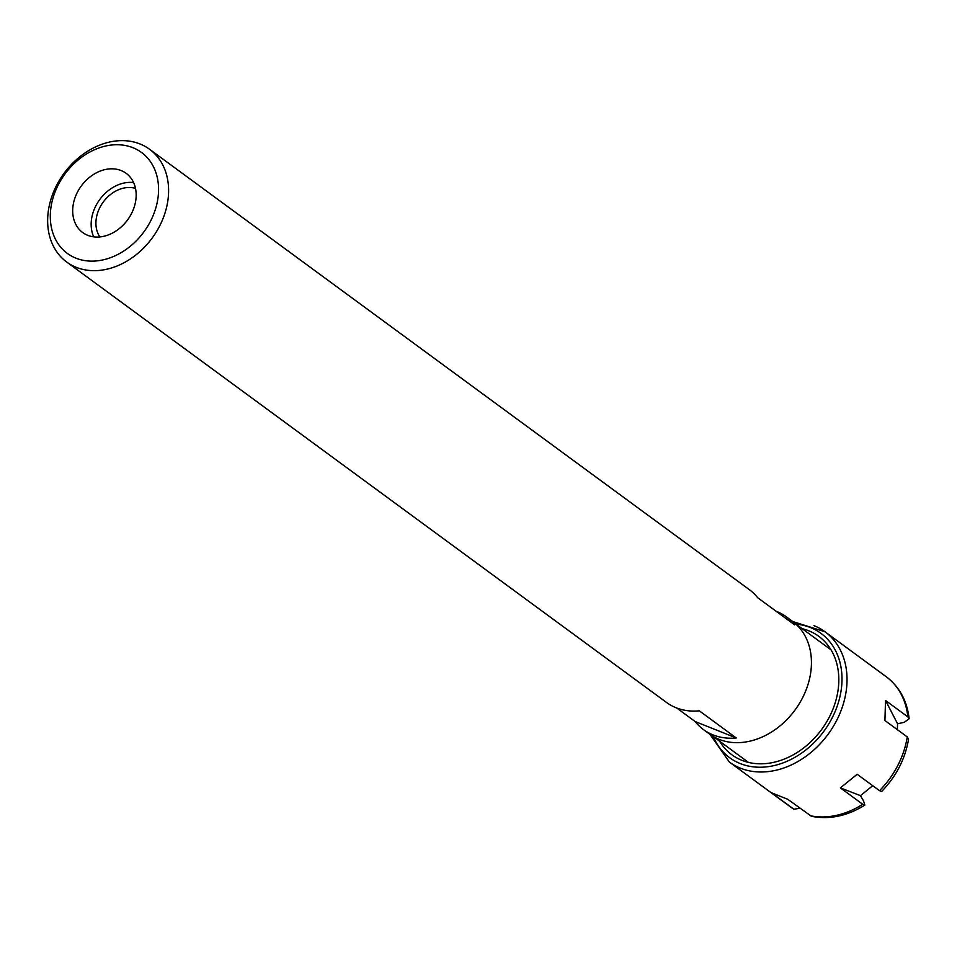 <?xml version="1.0" encoding="UTF-8"?>
<svg xmlns="http://www.w3.org/2000/svg" width="957" height="957" viewBox="0 0 957 957"><rect width="100%" height="100%" fill="white"/><g stroke="black" fill="none" stroke-linecap="round" stroke-linejoin="round"><path stroke-width="1.44" d="M133.597 182.572A36.725 28.698 -53.7 0 0 95.915 205.719A36.725 28.698 -53.7 0 0 93.738 236.869M135.511 188.409A31.222 24.403 -53.7 0 0 103.236 202.059A31.222 24.403 -53.7 0 0 99.875 236.941M131.42 213.71A36.725 28.698 126.3 0 1 82.697 232.539A36.725 28.698 126.3 0 1 77.445 192.166A36.725 28.698 126.3 0 1 126.168 173.337A36.725 28.698 126.3 0 1 131.42 213.71M776.115 611.26A69.969 54.681 126.3 0 1 776.737 611.499A69.969 54.681 126.3 0 1 786.307 616.798A69.969 54.681 126.3 0 1 794.645 624.861L757.705 597.742A69.969 54.681 -53.7 0 0 749.367 589.679L149.543 149.256A69.969 54.681 126.3 0 1 156.111 232.228A69.969 54.681 126.3 0 1 76.285 267.35A69.969 54.681 126.3 0 1 66.715 262.051A69.969 54.681 126.3 0 1 60.147 179.067A69.969 54.681 126.3 0 1 139.973 143.957A69.969 54.681 126.3 0 1 149.543 149.256M66.715 262.051L666.539 702.474A69.969 54.681 -53.7 0 0 699.328 710.836L736.268 737.967A69.969 54.681 126.3 0 1 703.479 729.605A69.969 54.681 126.3 0 1 695.141 721.542L676.731 708.013M736.268 737.967L695.141 721.542M786.307 616.798L792.372 621.249A69.969 54.681 126.3 0 1 798.939 704.232A69.969 54.681 126.3 0 1 719.114 739.354A69.969 54.681 126.3 0 1 709.544 734.055L703.479 729.605M75.938 258.163A62.624 48.939 126.3 0 1 58.413 184.557A62.624 48.939 126.3 0 1 132.939 147.713A62.624 48.939 126.3 0 1 150.452 221.318A62.624 48.939 126.3 0 1 75.938 258.163M860.451 795.662L863.597 801.021L864.829 805.1L862.724 804.287L840.39 787.886L860.451 795.662L872.724 785.709M840.39 787.886L857.173 774.285L879.507 790.685L881.684 791.451C896.219 776.39 905.178 758.985 908.552 739.247L907.248 736.926L884.926 720.525L885.512 700.464L907.846 716.865L909.15 718.743L904.209 722.332L897.558 723.767L897.379 729.677M897.558 723.767L885.512 700.464M800.004 808.282L793.855 809.203L771.533 792.803L787.719 799.274L811.464 816.297C829.444 819.79 847.244 816.058 864.829 805.1M802.193 628.689A73.462 57.408 126.3 0 1 808.773 630.783A73.462 57.408 126.3 0 1 829.312 717.104A73.462 57.408 126.3 0 1 741.902 760.325A73.462 57.408 126.3 0 1 719.58 741.197M907.248 736.926A80.807 63.15 126.3 0 1 879.507 790.685M813.964 625.651A80.807 63.15 126.3 0 1 825.006 631.776L886.218 676.719A80.807 63.15 126.3 0 1 907.846 716.865M792.779 621.56L825.006 631.776A80.807 63.15 126.3 0 1 832.602 727.607A80.807 63.15 126.3 0 1 740.407 768.16A80.807 63.15 126.3 0 1 729.366 762.047L790.566 806.978A80.807 63.15 126.3 0 0 793.855 809.203M862.724 804.287A80.807 63.15 126.3 0 1 810.053 815.675M795.949 624.108A77.134 60.279 126.3 0 1 835.808 709.867A77.134 60.279 126.3 0 1 740.228 763.566A77.134 60.279 126.3 0 1 713.336 736.615M712.845 736.244L748.482 762.418M795.446 623.737L831.095 649.911M794.107 809.371L790.566 806.978M909.15 718.743C907.104 700.835 899.448 686.827 886.218 676.719M729.366 762.047L709.962 734.354"/></g></svg>
